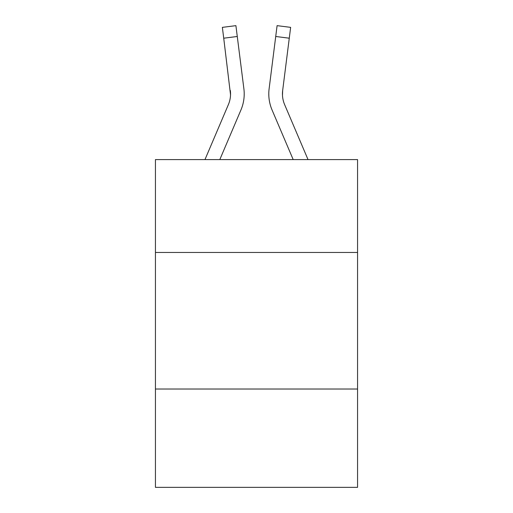 <?xml version="1.0" encoding="UTF-8"?>
<svg xmlns="http://www.w3.org/2000/svg" width="513" height="513" viewBox="0 0 513 513"><rect width="100%" height="100%" fill="white"/><g stroke="black" fill="none" stroke-linecap="round" stroke-linejoin="round"><path stroke-width="0.77" d="M357.561 252.46L357.561 159.594L155.439 159.594L155.439 252.46L357.561 252.46L357.561 487.35L155.439 487.35L155.439 252.46M357.561 389.021L155.439 389.021M240.937 109.981L219.808 159.594L240.937 109.981A40.969 40.969 0 0 0 243.887 88.794L237.275 36.487L223.726 38.199L222.36 27.362L235.909 25.65L237.275 36.487M244.162 95.931L244.207 93.911M243.681 87.159L243.887 88.794L243.681 87.159M272.063 109.981L293.192 159.594L272.063 109.981A40.969 40.969 0 0 1 269.113 88.794L277.091 25.65L290.64 27.362L289.274 38.199L275.725 36.487M282.477 95.264L282.663 90.506L282.477 95.264L282.663 90.506L282.477 95.264L282.663 90.506L282.477 95.264L282.663 90.506L282.477 95.264L282.663 90.506L282.477 95.264L282.663 90.506L282.477 95.264L282.663 90.506L282.477 95.264L282.663 90.506L282.477 95.264L282.663 90.506L282.477 95.264L282.663 90.506L282.477 95.264L282.663 90.506L282.477 95.264L282.663 90.506L282.477 95.264L282.663 90.506L282.477 95.264L282.663 90.506L282.477 95.264L282.663 90.506L282.477 95.264L282.663 90.506L282.477 95.264L282.663 90.506L289.274 38.199M308.031 159.594L284.632 104.633A27.311 27.311 0 0 1 282.445 93.982L282.445 93.982A27.311 27.311 0 0 0 284.632 104.633A27.311 27.311 0 0 1 282.445 93.982A27.311 27.311 0 0 0 284.632 104.633A27.311 27.311 0 0 1 282.445 93.982A27.311 27.311 0 0 0 284.632 104.633A27.311 27.311 0 0 1 282.445 93.982A27.311 27.311 0 0 0 284.632 104.633A27.311 27.311 0 0 1 282.445 93.982A27.311 27.311 0 0 0 284.632 104.633A27.311 27.311 0 0 1 282.445 93.982A27.311 27.311 0 0 0 284.632 104.633A27.311 27.311 0 0 1 282.445 93.982A27.311 27.311 0 0 0 284.632 104.633A27.311 27.311 0 0 1 282.445 93.982A27.311 27.311 0 0 0 284.632 104.633A27.311 27.311 0 0 1 282.445 93.982A27.311 27.311 0 0 0 284.632 104.633A27.311 27.311 0 0 1 282.445 93.982A27.311 27.311 0 0 0 284.632 104.633A27.311 27.311 0 0 1 282.445 93.982A27.311 27.311 0 0 0 284.632 104.633A27.311 27.311 0 0 1 282.445 93.982A27.311 27.311 0 0 0 284.632 104.633A27.311 27.311 0 0 1 282.445 93.982A27.311 27.311 0 0 0 284.632 104.633A27.311 27.311 0 0 1 282.445 93.982A27.311 27.311 0 0 0 284.632 104.633A27.311 27.311 0 0 1 282.445 93.982A27.311 27.311 0 0 0 284.632 104.633A27.311 27.311 0 0 1 282.445 93.982A27.311 27.311 0 0 0 284.632 104.633A27.311 27.311 0 0 1 282.663 90.506M204.969 159.594L228.368 104.633A27.311 27.311 0 0 0 230.555 93.988A27.311 27.311 0 0 1 228.368 104.633A27.311 27.311 0 0 0 230.555 93.988A27.311 27.311 0 0 1 228.368 104.633A27.311 27.311 0 0 0 230.555 93.988A27.311 27.311 0 0 1 228.368 104.633A27.311 27.311 0 0 0 230.555 93.988A27.311 27.311 0 0 1 228.368 104.633A27.311 27.311 0 0 0 230.555 93.988A27.311 27.311 0 0 1 228.368 104.633A27.311 27.311 0 0 0 230.555 93.988M230.542 94.828L223.726 38.199M228.368 104.633A27.311 27.311 0 0 0 230.337 90.506A27.311 27.311 0 0 1 228.368 104.633A27.311 27.311 0 0 0 230.337 90.506L230.523 95.264M268.838 95.931L268.793 93.911M222.36 27.362L235.909 25.65M277.091 25.65L290.64 27.362"/></g></svg>
